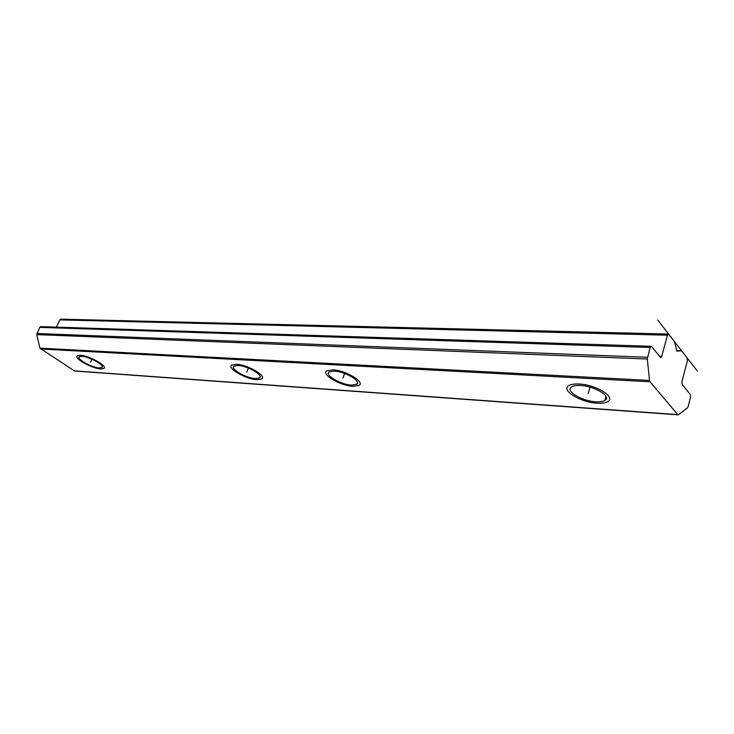 <?xml version="1.0" encoding="UTF-8"?>
<svg xmlns="http://www.w3.org/2000/svg" width="734" height="734" viewBox="0 0 734 734"><rect width="100%" height="100%" fill="white"/><g stroke="black" fill="none" stroke-linecap="round" stroke-linejoin="round"><path stroke-width="1.1" d="M688.107 406.682L687.519 407.783L678.51 414.719L677.785 414.627L650.012 381.772L649.553 380.441L647.287 359.036L650.113 347.485L651.104 346.283L651.544 346.549L660.738 357.669L661.71 356.467L667.454 335.199L668.39 334.034L674.555 341.695L676.794 351.109L681.583 350.751L687.097 357.853L687.382 360.798L681.941 381.588L682.235 384.533L690.235 394.433L690.52 397.323L688.107 406.682M681.583 350.751L676.675 350.586M595.705 401.773C581.695 401.122 564.822 390.873 571.529 386.946C573.337 385.763 576.318 385.286 580.466 385.497C594.65 386.001 611.881 396.562 604.972 400.369C603.054 401.571 599.972 402.039 595.705 401.773M678.143 414.838L74.584 371.009L39.92 348.145L36.746 334.603L39.737 327.382L40.856 326.639L651.049 346.283M255.404 378.579L259.524 377.918C263.983 375.404 247.321 365.725 237.944 365.459L233.981 366.128C229.669 368.752 246.083 378.221 255.404 378.579M99.301 367.936L101.934 367.514C105.412 365.56 89.209 356.495 81.841 356.329L79.309 356.761C75.96 358.798 91.961 367.688 99.301 367.936M351.43 385.121C340.824 384.689 324.244 374.936 329.19 371.954L334.291 371.092C344.962 371.422 361.825 381.414 356.715 384.286L351.43 385.121M56.39 327.144L59.766 319.886L60.839 319.162L668.344 334.034M236.376 364.284C247.413 364.578 267.048 376.001 261.781 378.946L256.918 379.717C245.954 379.285 226.678 368.165 231.724 365.073L236.376 364.284M80.272 355.284C88.942 355.476 108.026 366.165 103.934 368.45L100.815 368.945C92.181 368.651 73.382 358.201 77.309 355.797L80.272 355.284M352.907 386.341C340.448 385.818 320.969 374.368 326.768 370.844L332.75 369.835C345.319 370.202 365.183 381.992 359.155 385.359L352.907 386.341M597.026 403.177C580.557 402.397 560.739 390.369 568.602 385.735C570.731 384.35 574.227 383.781 579.089 384.029C595.797 384.607 616.11 397.066 607.954 401.526C605.697 402.948 602.054 403.498 597.026 403.177M697.3 371L657.673 319.941M248.34 368.073L246.743 372.074M91.961 359.21L90.631 362.174M342.934 378.166L344.659 373.478M588.163 393.718L590.063 387.167L588.163 393.718M677.785 414.627L74.162 370.853M650.012 381.772L40.489 348.999M667.454 335.199L59.766 319.886M661.71 356.467L659.49 356.385M650.113 347.485L39.737 327.382M647.425 357.284L36.856 333.502M647.287 359.036L36.746 334.603M649.553 380.441L39.92 348.145M102.292 366.725L101.934 367.514M604.972 400.369L606.045 396.589M260.093 376.487L259.524 377.918M356.715 384.286L357.43 382.322"/></g></svg>
